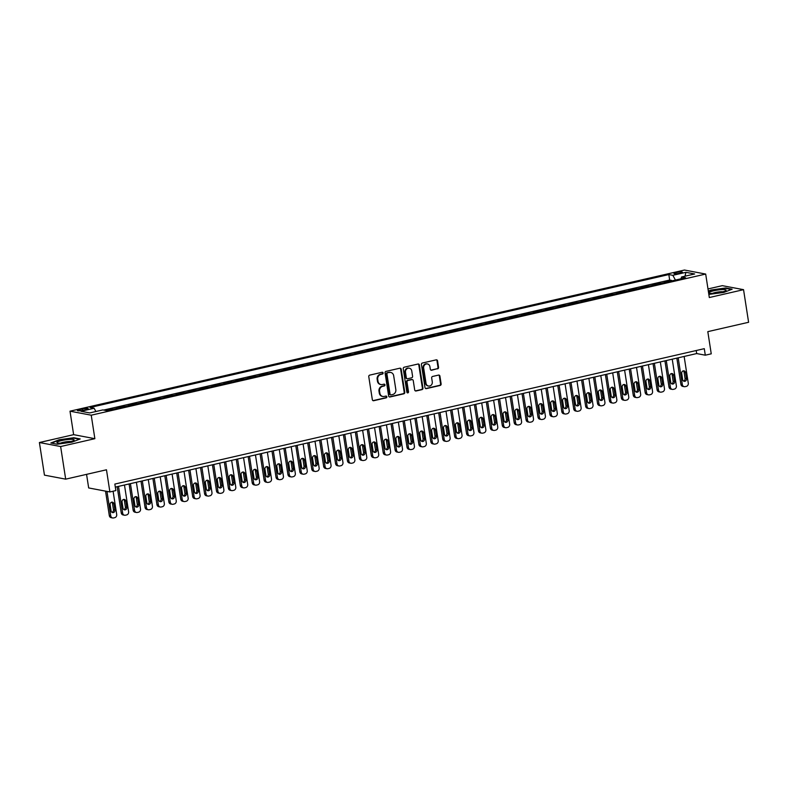 <?xml version="1.0" encoding="UTF-8"?>
<svg xmlns="http://www.w3.org/2000/svg" width="788" height="788" viewBox="0 0 788 788"><rect width="100%" height="100%" fill="white"/><g stroke="black" fill="none" stroke-linecap="round" stroke-linejoin="round"><path stroke-width="1.18" d="M383.116 372.97A0.916 0.827 100.7 0 0 382.16 372.261L369.739 375.118A1.31 1.182 100.7 0 0 368.774 376.664L372.34 399.713A1.31 1.182 100.7 0 0 373.709 400.718L386.12 397.871A0.916 0.827 100.7 0 0 386.159 396.069A0.916 0.827 100.7 0 0 385.844 396.078L384.239 396.443A4.196 3.782 100.7 0 1 379.865 393.212L379.57 391.291A4.196 3.782 100.7 0 1 382.673 386.327L384.278 385.962A0.916 0.827 100.7 0 0 384.308 384.16A0.916 0.827 100.7 0 0 384.002 384.17L382.397 384.534A4.196 3.782 100.7 0 1 378.023 381.303L377.728 379.383A4.196 3.782 100.7 0 1 380.831 374.418L382.436 374.054A0.916 0.827 100.7 0 0 383.116 372.97M380.978 384.564L380.407 384.455A4.196 3.782 100.7 0 1 377.442 381.195L377.147 379.274A4.196 3.782 100.7 0 1 380.259 374.31L381.865 373.945A0.916 0.827 100.7 0 0 382.17 372.261M372.98 400.639A1.31 1.182 100.7 0 0 373.128 400.609L385.549 397.763A0.916 0.827 100.7 0 0 385.854 396.078M382.82 396.472L382.249 396.364A4.196 3.782 100.7 0 1 379.294 393.104L378.989 391.183A4.196 3.782 100.7 0 1 382.101 386.219L383.707 385.854A0.916 0.827 100.7 0 0 384.012 384.17M676.35 272.5A4.275 0.69 -8.8 0 0 673.967 273.505A4.275 0.69 -8.8 0 0 680.024 273.2A4.275 0.69 -8.8 0 0 682.418 272.195A4.275 0.69 -8.8 0 0 676.35 272.5M437.586 368.873A1.31 1.182 100.7 0 0 438.561 367.326L437.557 360.865A1.31 1.182 100.7 0 0 436.188 359.85L422.398 363.022A1.31 1.182 100.7 0 0 421.422 364.568L424.998 387.617A1.31 1.182 100.7 0 0 426.357 388.622L440.157 385.46A1.31 1.182 100.7 0 0 441.122 383.914L439.911 376.103A1.31 1.182 100.7 0 0 438.552 375.088L432.642 376.447A1.31 1.182 100.7 0 0 431.676 377.994L432.277 381.865A3.507 3.162 100.7 0 1 428.495 386.031A3.507 3.162 100.7 0 1 426.022 383.303L423.668 368.124A3.507 3.162 100.7 0 1 427.451 363.957A3.507 3.162 100.7 0 1 429.923 366.696L430.317 369.217A1.31 1.182 100.7 0 0 431.686 370.232L437.015 368.764A1.31 1.182 100.7 0 0 437.98 367.218L436.985 360.756A1.31 1.182 100.7 0 0 436.335 359.83M60.637 446.54L94.865 438.68L73.639 434.661L39.4 442.531L60.637 446.54L65.68 479.153L106.469 469.786L109.896 491.958L115.856 490.589L114.841 484.068L704.285 348.67L705.299 355.191L711.249 353.832L707.811 331.649L748.6 322.282L743.547 289.669L722.32 285.66L707.988 288.95M94.865 438.68L91.231 415.197L705.684 274.057L709.318 297.539L743.547 289.669M401.2 369.208A1.31 1.182 100.7 0 0 399.841 368.203L386.041 371.365A1.31 1.182 100.7 0 0 385.076 372.921L388.642 395.96A1.31 1.182 100.7 0 0 390.011 396.975L403.801 393.813A1.31 1.182 100.7 0 0 404.776 392.257L401.2 369.208L400.629 369.099A1.31 1.182 100.7 0 0 399.989 368.173M404.224 367.198L418.014 364.026A1.31 1.182 100.7 0 1 419.383 365.041L422.949 388.08A1.31 1.182 100.7 0 1 421.974 389.636L416.074 390.986A1.31 1.182 100.7 0 1 414.705 389.981L413.257 380.634A1.31 1.182 100.7 0 0 411.897 379.619L407.977 380.515A1.31 1.182 100.7 0 0 407.012 382.062L408.519 391.794A0.916 0.827 100.7 0 1 407.524 392.887A0.916 0.827 100.7 0 1 406.874 392.178L403.249 368.745A1.31 1.182 100.7 0 1 404.224 367.198M65.68 479.153L44.453 475.134L39.4 442.531M671.671 280.932L671.593 280.41L664.451 282.055L665.742 282.291M659.763 283.67L659.684 283.148L652.543 284.783L653.833 285.029M647.854 286.399L647.775 285.877L640.634 287.521L641.925 287.768M635.955 289.137L635.867 288.615L628.725 290.26L630.016 290.506M624.047 291.875L623.958 291.353L616.817 292.988L618.107 293.234M612.138 294.614L612.059 294.082L604.908 295.727L606.199 295.973M600.229 297.342L600.151 296.82L593 298.465L594.29 298.711M588.321 300.08L588.242 299.558L581.091 301.193L582.381 301.44M576.412 302.819L576.333 302.296L569.182 303.932L570.473 304.178M564.504 305.547L564.425 305.025L557.274 306.67L558.574 306.916M552.595 308.285L552.516 307.763L545.375 309.408L546.665 309.645M540.686 311.024L540.607 310.502L533.466 312.137L534.756 312.383M528.778 313.752L528.699 313.23L521.558 314.875L522.848 315.121M516.869 316.49L516.79 315.968L509.649 317.613L510.939 317.85M504.96 319.229L504.881 318.707L497.74 320.342L499.031 320.588M493.061 321.957L492.973 321.435L485.832 323.08L487.122 323.326M481.153 324.695L481.064 324.173L473.923 325.818L475.213 326.065M469.244 327.434L469.156 326.912L462.014 328.547L463.305 328.793M457.336 330.172L457.257 329.65L450.106 331.285L451.396 331.531M445.427 332.9L445.348 332.378L438.197 334.023L439.487 334.27M433.518 335.639L433.439 335.117L426.288 336.762L427.579 336.998M421.61 338.377L421.531 337.855L414.38 339.49L415.67 339.736M409.701 341.106L409.622 340.583L402.471 342.228L403.771 342.475M397.792 343.844L397.713 343.322L390.572 344.967L391.863 345.203M385.884 346.582L385.805 346.06L378.664 347.695L379.954 347.941M373.975 349.311L373.896 348.788L366.755 350.433L368.045 350.68M362.066 352.049L361.988 351.527L354.846 353.172L356.137 353.418M350.158 354.787L350.079 354.265L342.938 355.9L344.228 356.146M338.259 357.525L338.17 357.003L331.029 358.639L332.319 358.885M326.35 360.254L326.262 359.732L319.12 361.377L320.411 361.623M314.442 362.992L314.353 362.47L307.212 364.115L308.502 364.351M302.533 365.731L302.454 365.208L295.303 366.844L296.593 367.09M290.624 368.459L290.545 367.937L283.394 369.582L284.685 369.828M278.716 371.197L278.637 370.675L271.486 372.32L272.776 372.557M266.807 373.936L266.728 373.413L259.577 375.049L260.877 375.295M254.898 376.664L254.819 376.142L247.678 377.787L248.969 378.033M242.99 379.402L242.911 378.88L235.77 380.525L237.06 380.762M231.081 382.141L231.002 381.619L223.861 383.254L225.151 383.5M219.172 384.869L219.094 384.347L211.952 385.992L213.243 386.238M207.264 387.607L207.185 387.085L200.044 388.73L201.334 388.976M195.355 390.346L195.276 389.824L188.135 391.459L189.425 391.705M183.456 393.084L183.368 392.562L176.226 394.197L177.517 394.443M171.548 395.812L171.459 395.29L164.318 396.935L165.608 397.182M159.639 398.551L159.56 398.029L152.409 399.674L153.699 399.91M147.73 401.289L147.651 400.767L140.5 402.402L141.791 402.648M135.822 404.017L135.743 403.495L128.592 405.14L129.882 405.387M123.913 406.756L123.834 406.234L116.683 407.879L117.973 408.115M112.004 409.494L111.926 408.972L105.572 410.43M83.272 410.252L85.882 409.652A4.147 0.66 -8.8 0 0 88.207 408.676A4.147 0.66 -8.8 0 0 82.326 408.972L79.706 409.583A4.147 0.66 -8.8 0 0 77.391 410.548A4.147 0.66 -8.8 0 0 83.272 410.252M91.231 415.197L70.004 411.178L684.447 270.038L705.684 274.057M671.593 280.41L669.672 280.045L668.825 274.569L90.098 407.504L94.117 408.263L95.9 411.503M668.825 274.569L672.844 275.327L685.934 272.323L694.661 273.968L681.561 276.982L685.58 277.74L106.863 410.676L102.844 409.918L89.743 412.922L81.016 411.277L94.117 408.263M111.926 408.972L113.216 409.218M123.834 406.234L125.125 406.48M135.743 403.495L137.033 403.742M147.651 400.767L148.942 401.003M159.56 398.029L160.851 398.275M171.459 395.29L172.759 395.537M183.368 392.562L184.658 392.798M195.276 389.824L196.567 390.07M207.185 387.085L208.475 387.332M219.094 384.347L220.384 384.593M231.002 381.619L232.293 381.865M242.911 378.88L244.201 379.126M254.819 376.142L256.11 376.388M266.728 373.413L268.019 373.65M278.637 370.675L279.927 370.921M290.545 367.937L291.836 368.183M302.454 365.208L303.744 365.445M314.353 362.47L315.653 362.716M326.262 359.732L327.552 359.978M338.17 357.003L339.461 357.24M350.079 354.265L351.369 354.511M361.988 351.527L363.278 351.773M373.896 348.788L375.186 349.035M385.805 346.06L387.095 346.306M397.713 343.322L399.004 343.568M409.622 340.583L410.912 340.83M421.531 337.855L422.821 338.091M433.439 335.117L434.73 335.363M445.348 332.378L446.638 332.625M457.257 329.65L458.547 329.886M469.156 326.912L470.456 327.158M481.064 324.173L482.354 324.42M492.973 321.435L494.263 321.681M504.881 318.707L506.172 318.953M516.79 315.968L518.08 316.215M528.699 313.23L529.989 313.476M540.607 310.502L541.898 310.738M552.516 307.763L553.806 308.01M564.425 305.025L565.715 305.271M576.333 302.296L577.624 302.533M588.242 299.558L589.532 299.804M600.151 296.82L601.441 297.066M612.059 294.082L613.35 294.328M623.958 291.353L625.258 291.599M635.867 288.615L637.157 288.861M647.775 285.877L649.066 286.123M659.684 283.148L660.974 283.385M669.672 280.045L103.642 410.065M86.562 474.356L88.67 487.939L109.896 491.958M73.639 434.661L70.004 411.178M115.314 487.112L696.69 353.566L705.299 355.191M696.218 350.532L696.69 353.566M681.561 276.982L680.999 278.794M675.444 280.065L672.844 275.327M685.934 272.323L684.989 276.194M71.895 442.186L80.189 438.946L73.796 437.734L59.1 439.773L50.806 443.014L57.209 444.225L71.895 442.186M708.836 294.407L723.847 292.427L732.141 289.186L725.748 287.975L711.062 290.014L708.313 291.087M389.292 396.896A1.31 1.182 100.7 0 0 389.439 396.866L403.229 393.695A1.31 1.182 100.7 0 0 404.195 392.148L400.629 369.099M387.607 372.862A0.916 0.827 100.7 0 0 386.928 373.945L390.06 394.177A0.916 0.827 100.7 0 0 391.015 394.886L392.71 394.502A4.196 3.782 100.7 0 0 395.822 389.538L393.675 375.718A4.196 3.782 100.7 0 0 389.302 372.478L387.036 372.754A0.916 0.827 100.7 0 0 386.356 373.837L386.928 373.945M390.71 394.896L390.139 394.788A0.916 0.827 100.7 0 1 389.489 394.069L386.356 373.837M390.72 372.448L390.149 372.34A4.196 3.782 100.7 0 0 388.73 372.369L389.302 372.478M387.036 372.754L388.73 372.369M415.355 390.907A1.31 1.182 100.7 0 0 415.503 390.878L421.403 389.528A1.31 1.182 100.7 0 0 422.378 387.972L418.802 364.933A1.31 1.182 100.7 0 0 418.162 363.997M412.341 379.609L411.76 379.501A1.31 1.182 100.7 0 0 411.316 379.511L407.406 380.407A1.31 1.182 100.7 0 0 406.431 381.953L407.938 391.685L408.519 391.794M407.248 392.779A0.916 0.827 100.7 0 0 407.938 391.685M411.76 370.931A3.507 3.162 100.7 0 0 409.287 368.203A3.507 3.162 100.7 0 0 405.505 372.369L406.332 377.718A1.31 1.182 100.7 0 0 407.701 378.723L411.612 377.826A1.31 1.182 100.7 0 0 412.587 376.28L411.76 370.931M409.287 368.203L408.716 368.094A3.507 3.162 100.7 0 0 404.934 372.261L405.505 372.369M407.258 378.733L406.687 378.624A1.31 1.182 100.7 0 1 405.761 377.61L404.934 372.261M430.957 370.143A1.31 1.182 100.7 0 0 431.105 370.124L437.015 368.764M427.451 363.957L426.879 363.849A3.507 3.162 100.7 0 0 423.097 368.016L423.668 368.124M428.495 386.031L427.923 385.923A3.507 3.162 100.7 0 1 425.451 383.195L423.097 368.016M425.638 388.543A1.31 1.182 100.7 0 0 425.786 388.514L439.576 385.352A1.31 1.182 100.7 0 0 440.551 383.805L439.34 375.994A1.31 1.182 100.7 0 0 438.699 375.058M105.533 491.131L109.315 515.608A2.679 2.403 -79.3 0 0 111.207 517.686L112.635 517.962A2.679 2.403 100.7 0 0 113.541 517.943L114.733 517.667A2.679 2.403 100.7 0 0 116.703 514.515L113.098 491.229M112.635 517.962A2.679 2.403 100.7 0 1 110.753 515.874L106.961 491.407M111.916 512.308A2.137 1.921 100.7 0 0 113.472 509.787L112.507 503.532A2.137 1.921 100.7 0 0 111.689 502.153M114.91 510.063L113.935 503.798A2.137 1.921 100.7 0 0 110.133 504.675L111.098 510.939A2.137 1.921 100.7 0 0 112.605 512.604A2.137 1.921 100.7 0 0 114.91 510.063L113.472 509.787M61.809 440.531A8.688 1.389 -8.8 0 0 57.357 442.905A8.688 1.389 -8.8 0 0 69.265 441.95A8.688 1.389 -8.8 0 0 73.845 440.354A8.688 1.389 -8.8 0 0 71.009 439.33A8.688 1.389 -8.8 0 0 61.809 440.531M70.881 441.536A5.949 0.955 -8.8 0 0 63.227 442.304A5.949 0.955 -8.8 0 0 60.528 443.142M51.486 443.142L59.346 440.068L73.57 438.098L79.49 439.211M708.924 292.673A8.688 1.389 -8.8 0 0 709.308 293.146A8.688 1.389 -8.8 0 0 717.71 292.86A8.688 1.389 -8.8 0 0 725.797 290.595A8.688 1.389 -8.8 0 0 726.063 290.299A8.688 1.389 -8.8 0 0 718.134 289.984A8.688 1.389 -8.8 0 0 708.924 292.673M708.373 291.452L711.298 290.309L725.531 288.339L731.451 289.462M722.842 291.777A5.949 0.955 -8.8 0 0 717.592 292.082A5.949 0.955 -8.8 0 0 712.49 293.382M117.176 486.689L121.224 512.87A2.679 2.403 -79.3 0 0 123.115 514.948L124.543 515.224A2.679 2.403 100.7 0 0 125.45 515.204L126.641 514.928A2.679 2.403 100.7 0 0 128.611 511.776L124.474 485.004M124.543 515.224A2.679 2.403 100.7 0 1 122.662 513.146L118.515 486.373M123.824 509.57A2.137 1.921 100.7 0 0 125.381 507.058L124.415 500.794A2.137 1.921 100.7 0 0 123.588 499.425M126.819 507.324L125.844 501.06A2.137 1.921 100.7 0 0 122.041 501.936L123.007 508.201A2.137 1.921 100.7 0 0 124.514 509.866A2.137 1.921 100.7 0 0 126.819 507.324L125.381 507.058M129.084 483.95L133.133 510.131A2.679 2.403 -79.3 0 0 135.014 512.22L136.452 512.486A2.679 2.403 100.7 0 0 137.358 512.466L138.55 512.2A2.679 2.403 100.7 0 0 140.52 509.038L136.383 482.276M136.452 512.486A2.679 2.403 100.7 0 1 134.571 510.407L130.424 483.645M135.733 506.842A2.137 1.921 100.7 0 0 137.289 504.32L136.324 498.055A2.137 1.921 100.7 0 0 135.497 496.686M138.727 504.586L137.752 498.331A2.137 1.921 100.7 0 0 136.245 496.667A2.137 1.921 100.7 0 0 133.94 499.208L134.915 505.463A2.137 1.921 100.7 0 0 136.422 507.127A2.137 1.921 100.7 0 0 138.727 504.586L137.289 504.32M140.993 481.212L145.041 507.403A2.679 2.403 -79.3 0 0 146.923 509.481L148.361 509.757A2.679 2.403 100.7 0 0 149.267 509.738L150.449 509.462A2.679 2.403 100.7 0 0 152.429 506.3L148.292 479.537M148.361 509.757A2.679 2.403 100.7 0 1 146.479 507.669L142.333 480.907M147.642 504.103A2.137 1.921 100.7 0 0 149.198 501.582L148.233 495.327A2.137 1.921 100.7 0 0 147.405 493.948M150.636 501.858L149.661 495.593A2.137 1.921 100.7 0 0 148.154 493.928A2.137 1.921 100.7 0 0 145.849 496.47L146.824 502.734A2.137 1.921 100.7 0 0 148.331 504.399A2.137 1.921 100.7 0 0 150.636 501.858L149.198 501.582M152.892 478.483L156.95 504.665A2.679 2.403 -79.3 0 0 158.831 506.743L160.269 507.019A2.679 2.403 100.7 0 0 161.166 506.999L162.358 506.723A2.679 2.403 100.7 0 0 164.337 503.571L160.191 476.799M160.269 507.019A2.679 2.403 100.7 0 1 158.388 504.941L154.241 478.168M159.55 501.365A2.137 1.921 100.7 0 0 161.107 498.843L160.131 492.589A2.137 1.921 100.7 0 0 159.314 491.219M162.545 499.119L161.57 492.855A2.137 1.921 100.7 0 0 160.062 491.19A2.137 1.921 100.7 0 0 157.758 493.731L158.733 499.996A2.137 1.921 100.7 0 0 160.24 501.661A2.137 1.921 100.7 0 0 162.545 499.119L161.107 498.843M164.8 475.745L168.859 501.926A2.679 2.403 -79.3 0 0 170.74 504.015L172.178 504.281A2.679 2.403 100.7 0 0 173.074 504.261L174.266 503.985A2.679 2.403 100.7 0 0 176.246 500.833L172.099 474.071M172.178 504.281A2.679 2.403 100.7 0 1 170.297 502.202L166.15 475.43M171.459 498.627A2.137 1.921 100.7 0 0 173.015 496.115L172.04 489.85A2.137 1.921 100.7 0 0 171.223 488.481M174.444 496.381L173.478 490.126A2.137 1.921 100.7 0 0 171.971 488.461A2.137 1.921 100.7 0 0 169.666 491.003L170.641 497.258A2.137 1.921 100.7 0 0 174.444 496.381L173.015 496.115M176.709 473.007L180.767 499.198A2.679 2.403 -79.3 0 0 182.649 501.276L184.087 501.542A2.679 2.403 100.7 0 0 184.983 501.532L186.175 501.257A2.679 2.403 100.7 0 0 188.155 498.095L184.008 471.332M184.087 501.542A2.679 2.403 100.7 0 1 182.205 499.464L178.058 472.701M183.368 495.898A2.137 1.921 100.7 0 0 184.924 493.377L183.949 487.112A2.137 1.921 100.7 0 0 183.131 485.743M186.352 493.652L185.387 487.388A2.137 1.921 100.7 0 0 183.88 485.723A2.137 1.921 100.7 0 0 181.575 488.264L182.55 494.519A2.137 1.921 100.7 0 0 186.352 493.652L184.924 493.377M188.618 470.269L192.676 496.46A2.679 2.403 -79.3 0 0 194.557 498.538L195.995 498.814A2.679 2.403 100.7 0 0 196.892 498.794L198.083 498.518A2.679 2.403 100.7 0 0 200.063 495.366L195.917 468.594M195.995 498.814A2.679 2.403 100.7 0 1 194.104 496.736L189.967 469.963M195.276 493.16A2.137 1.921 100.7 0 0 196.833 490.638L195.857 484.384A2.137 1.921 100.7 0 0 195.04 483.005M198.261 490.914L197.296 484.65A2.137 1.921 100.7 0 0 195.788 482.985A2.137 1.921 100.7 0 0 193.484 485.526L194.449 491.791A2.137 1.921 100.7 0 0 195.956 493.455A2.137 1.921 100.7 0 0 198.261 490.914L196.833 490.638M200.526 467.54L204.584 493.721A2.679 2.403 -79.3 0 0 206.466 495.81L207.904 496.076A2.679 2.403 100.7 0 0 208.8 496.056L209.992 495.78A2.679 2.403 100.7 0 0 211.972 492.628L207.825 465.866M207.904 496.076A2.679 2.403 100.7 0 1 206.013 493.997L201.876 467.225M207.185 490.422A2.137 1.921 100.7 0 0 208.741 487.91L207.766 481.645A2.137 1.921 100.7 0 0 206.948 480.276M210.169 488.176L209.204 481.921A2.137 1.921 100.7 0 0 205.392 482.788L206.357 489.053A2.137 1.921 100.7 0 0 207.865 490.717A2.137 1.921 100.7 0 0 210.169 488.176L208.741 487.91M212.435 464.802L216.493 490.993A2.679 2.403 -79.3 0 0 218.374 493.071L219.813 493.337A2.679 2.403 100.7 0 0 220.709 493.318L221.901 493.052A2.679 2.403 100.7 0 0 223.881 489.89L219.734 463.127M219.813 493.337A2.679 2.403 100.7 0 1 217.921 491.259L213.784 464.496M219.094 487.693A2.137 1.921 100.7 0 0 220.64 485.172L219.675 478.907A2.137 1.921 100.7 0 0 218.857 477.538M222.078 485.447L221.113 479.183A2.137 1.921 100.7 0 0 219.606 477.518A2.137 1.921 100.7 0 0 217.301 480.059L218.266 486.314A2.137 1.921 100.7 0 0 222.078 485.447L220.64 485.172M224.344 462.064L228.402 488.255A2.679 2.403 -79.3 0 0 230.283 490.333L231.721 490.609A2.679 2.403 100.7 0 0 232.618 490.589L233.809 490.313A2.679 2.403 100.7 0 0 235.789 487.161L231.642 460.389M231.721 490.609A2.679 2.403 100.7 0 1 229.83 488.521L225.693 461.758M230.992 484.955A2.137 1.921 100.7 0 0 232.549 482.433L231.583 476.179A2.137 1.921 100.7 0 0 230.766 474.8M233.987 482.709L233.021 476.445A2.137 1.921 100.7 0 0 231.514 474.78A2.137 1.921 100.7 0 0 229.209 477.321L230.175 483.586A2.137 1.921 100.7 0 0 231.682 485.25A2.137 1.921 100.7 0 0 233.987 482.709L232.549 482.433M236.252 459.335L240.301 485.516A2.679 2.403 -79.3 0 0 242.192 487.595L243.62 487.87A2.679 2.403 100.7 0 0 244.526 487.851L245.718 487.575A2.679 2.403 100.7 0 0 247.698 484.423L243.551 457.651M243.62 487.87A2.679 2.403 100.7 0 1 241.739 485.792L237.592 459.02M242.901 482.217A2.137 1.921 100.7 0 0 244.457 479.705L243.492 473.44A2.137 1.921 100.7 0 0 242.674 472.071M245.895 479.971L244.93 473.706A2.137 1.921 100.7 0 0 243.423 472.042A2.137 1.921 100.7 0 0 241.118 474.583L242.083 480.847A2.137 1.921 100.7 0 0 243.591 482.512A2.137 1.921 100.7 0 0 245.895 479.971L244.457 479.705M248.161 456.597L252.209 482.778A2.679 2.403 -79.3 0 0 254.1 484.866L255.529 485.132A2.679 2.403 100.7 0 0 256.435 485.113L257.627 484.847A2.679 2.403 100.7 0 0 259.607 481.685L255.46 454.922M255.529 485.132A2.679 2.403 100.7 0 1 253.647 483.054L249.501 456.291M254.81 479.488A2.137 1.921 100.7 0 0 256.366 476.967L255.401 470.702A2.137 1.921 100.7 0 0 254.583 469.333M257.804 477.233L256.829 470.978A2.137 1.921 100.7 0 0 253.027 471.854L253.992 478.109A2.137 1.921 100.7 0 0 255.499 479.774A2.137 1.921 100.7 0 0 257.804 477.233L256.366 476.967M260.07 453.858L264.118 480.05A2.679 2.403 -79.3 0 0 266.009 482.128L267.437 482.404A2.679 2.403 100.7 0 0 268.344 482.384L269.535 482.108A2.679 2.403 100.7 0 0 271.505 478.956L267.368 452.184M267.437 482.404A2.679 2.403 100.7 0 1 265.556 480.316L261.409 453.553M266.718 476.75A2.137 1.921 100.7 0 0 268.275 474.228L267.309 467.974A2.137 1.921 100.7 0 0 266.492 466.594M269.713 474.504L268.738 468.239A2.137 1.921 100.7 0 0 264.935 469.116L265.901 475.381A2.137 1.921 100.7 0 0 267.408 477.045A2.137 1.921 100.7 0 0 269.713 474.504L268.275 474.228M271.978 451.13L276.027 477.311A2.679 2.403 -79.3 0 0 277.918 479.39L279.346 479.665A2.679 2.403 100.7 0 0 280.252 479.646L281.444 479.37A2.679 2.403 100.7 0 0 283.414 476.218L279.277 449.446M279.346 479.665A2.679 2.403 100.7 0 1 277.465 477.587L273.318 450.815M278.627 474.012A2.137 1.921 100.7 0 0 280.183 471.5L279.218 465.235A2.137 1.921 100.7 0 0 278.391 463.866M281.621 471.766L280.646 465.501A2.137 1.921 100.7 0 0 279.139 463.836A2.137 1.921 100.7 0 0 276.834 466.378L277.809 472.642A2.137 1.921 100.7 0 0 279.316 474.307A2.137 1.921 100.7 0 0 281.621 471.766L280.183 471.5M283.887 448.392L287.935 474.573A2.679 2.403 -79.3 0 0 289.817 476.661L291.255 476.927A2.679 2.403 100.7 0 0 292.161 476.907L293.343 476.641A2.679 2.403 100.7 0 0 295.323 473.48L291.186 446.717M291.255 476.927A2.679 2.403 100.7 0 1 289.373 474.849L285.226 448.086M290.536 471.273A2.137 1.921 100.7 0 0 292.092 468.761L291.127 462.497A2.137 1.921 100.7 0 0 290.299 461.128M293.53 469.027L292.555 462.773A2.137 1.921 100.7 0 0 291.048 461.108A2.137 1.921 100.7 0 0 288.743 463.649L289.718 469.904A2.137 1.921 100.7 0 0 291.225 471.569A2.137 1.921 100.7 0 0 293.53 469.027L292.092 468.761M295.796 445.653L299.844 471.845A2.679 2.403 -79.3 0 0 301.725 473.923L303.163 474.199A2.679 2.403 100.7 0 0 304.07 474.179L305.251 473.903A2.679 2.403 100.7 0 0 307.231 470.741L303.094 443.979M303.163 474.199A2.679 2.403 100.7 0 1 301.282 472.111L297.135 445.348M302.444 468.545A2.137 1.921 100.7 0 0 304.001 466.023L303.035 459.759A2.137 1.921 100.7 0 0 302.208 458.389M305.439 466.299L304.464 460.034A2.137 1.921 100.7 0 0 302.956 458.37A2.137 1.921 100.7 0 0 300.652 460.911L301.627 467.176A2.137 1.921 100.7 0 0 303.134 468.84A2.137 1.921 100.7 0 0 305.439 466.299L304.001 466.023M307.694 442.915L311.752 469.106A2.679 2.403 -79.3 0 0 313.634 471.185L315.072 471.46A2.679 2.403 100.7 0 0 315.968 471.441L317.16 471.165A2.679 2.403 100.7 0 0 319.14 468.013L314.993 441.241M315.072 471.46A2.679 2.403 100.7 0 1 313.191 469.382L309.044 442.61M314.353 465.806A2.137 1.921 100.7 0 0 315.909 463.285L314.934 457.03A2.137 1.921 100.7 0 0 314.116 455.651M317.347 463.561L316.372 457.296A2.137 1.921 100.7 0 0 314.865 455.631A2.137 1.921 100.7 0 0 312.56 458.173L313.535 464.437A2.137 1.921 100.7 0 0 315.042 466.102A2.137 1.921 100.7 0 0 317.347 463.561L315.909 463.285M319.603 440.187L323.661 466.368A2.679 2.403 -79.3 0 0 325.543 468.456L326.981 468.722A2.679 2.403 100.7 0 0 327.877 468.702L329.069 468.427A2.679 2.403 100.7 0 0 331.049 465.275L326.902 438.512M326.981 468.722A2.679 2.403 100.7 0 1 325.099 466.644L320.952 439.871M326.262 463.068A2.137 1.921 100.7 0 0 327.818 460.556L326.843 454.292A2.137 1.921 100.7 0 0 326.025 452.923M329.246 460.822L328.281 454.568A2.137 1.921 100.7 0 0 324.469 455.434L325.444 461.699A2.137 1.921 100.7 0 0 329.246 460.822L327.818 460.556M331.512 437.448L335.57 463.639A2.679 2.403 -79.3 0 0 337.451 465.718L338.889 465.984A2.679 2.403 100.7 0 0 339.786 465.964L340.977 465.698A2.679 2.403 100.7 0 0 342.957 462.536L338.81 435.774M338.889 465.984A2.679 2.403 100.7 0 1 336.998 463.905L332.861 437.143M338.17 460.34A2.137 1.921 100.7 0 0 339.726 457.818L338.751 451.554A2.137 1.921 100.7 0 0 337.934 450.184M341.155 458.094L340.189 451.829A2.137 1.921 100.7 0 0 338.682 450.165A2.137 1.921 100.7 0 0 336.377 452.706L337.343 458.961A2.137 1.921 100.7 0 0 341.155 458.094L339.726 457.818M343.42 434.71L347.478 460.901A2.679 2.403 -79.3 0 0 349.36 462.98L350.798 463.255A2.679 2.403 100.7 0 0 351.694 463.236L352.886 462.96A2.679 2.403 100.7 0 0 354.866 459.808L350.719 433.036M350.798 463.255A2.679 2.403 100.7 0 1 348.907 461.167L344.77 434.405M350.079 457.601A2.137 1.921 100.7 0 0 351.635 455.08L350.66 448.825A2.137 1.921 100.7 0 0 349.842 447.446M353.063 455.356L352.098 449.091A2.137 1.921 100.7 0 0 350.591 447.426A2.137 1.921 100.7 0 0 348.286 449.968L349.251 456.232A2.137 1.921 100.7 0 0 350.759 457.897A2.137 1.921 100.7 0 0 353.063 455.356L351.635 455.08M355.329 431.982L359.387 458.163A2.679 2.403 -79.3 0 0 361.268 460.241L362.707 460.517A2.679 2.403 100.7 0 0 363.603 460.497L364.795 460.222A2.679 2.403 100.7 0 0 366.775 457.07L362.628 430.297M362.707 460.517A2.679 2.403 100.7 0 1 360.815 458.439L356.678 431.666M361.988 454.863A2.137 1.921 100.7 0 0 363.544 452.351L362.569 446.087A2.137 1.921 100.7 0 0 361.751 444.718M364.972 452.617L364.007 446.363A2.137 1.921 100.7 0 0 360.195 447.229L361.16 453.494A2.137 1.921 100.7 0 0 362.667 455.159A2.137 1.921 100.7 0 0 364.972 452.617L363.544 452.351M367.238 429.243L371.296 455.434A2.679 2.403 -79.3 0 0 373.177 457.513L374.615 457.779A2.679 2.403 100.7 0 0 375.512 457.759L376.703 457.493A2.679 2.403 100.7 0 0 378.683 454.331L374.536 427.569M374.615 457.779A2.679 2.403 100.7 0 1 372.724 455.7L368.587 428.938M373.886 452.135A2.137 1.921 100.7 0 0 375.443 449.613L374.477 443.349A2.137 1.921 100.7 0 0 373.66 441.979M376.881 449.879L375.915 443.624A2.137 1.921 100.7 0 0 374.408 441.96A2.137 1.921 100.7 0 0 372.103 444.501L373.069 450.756A2.137 1.921 100.7 0 0 374.576 452.42A2.137 1.921 100.7 0 0 376.881 449.879L375.443 449.613M379.146 426.505L383.204 452.696A2.679 2.403 -79.3 0 0 385.086 454.774L386.514 455.05A2.679 2.403 100.7 0 0 387.42 455.031L388.612 454.755A2.679 2.403 100.7 0 0 390.592 451.603L386.445 424.831M386.514 455.05A2.679 2.403 100.7 0 1 384.633 452.962L380.486 426.2M385.795 449.396A2.137 1.921 100.7 0 0 387.351 446.875L386.386 440.62A2.137 1.921 100.7 0 0 385.568 439.241M388.789 447.151L387.824 440.886A2.137 1.921 100.7 0 0 386.317 439.221A2.137 1.921 100.7 0 0 384.012 441.763L384.977 448.027A2.137 1.921 100.7 0 0 386.484 449.692A2.137 1.921 100.7 0 0 388.789 447.151L387.351 446.875M391.055 423.777L395.103 449.958A2.679 2.403 -79.3 0 0 396.994 452.036L398.423 452.312A2.679 2.403 100.7 0 0 399.329 452.292L400.521 452.016A2.679 2.403 100.7 0 0 402.501 448.864L398.354 422.092M398.423 452.312A2.679 2.403 100.7 0 1 396.541 450.234L392.394 423.461M397.704 446.658A2.137 1.921 100.7 0 0 399.26 444.146L398.295 437.882A2.137 1.921 100.7 0 0 397.477 436.513M400.698 444.412L399.733 438.148A2.137 1.921 100.7 0 0 398.216 436.483A2.137 1.921 100.7 0 0 395.921 439.024L396.886 445.289A2.137 1.921 100.7 0 0 398.393 446.954A2.137 1.921 100.7 0 0 400.698 444.412L399.26 444.146M402.964 421.038L407.012 447.22A2.679 2.403 -79.3 0 0 408.903 449.308L410.331 449.574A2.679 2.403 100.7 0 0 411.238 449.554L412.429 449.288A2.679 2.403 100.7 0 0 414.399 446.126L410.262 419.364M410.331 449.574A2.679 2.403 100.7 0 1 408.45 447.495L404.303 420.733M409.612 443.93A2.137 1.921 100.7 0 0 411.169 441.408L410.203 435.143A2.137 1.921 100.7 0 0 409.386 433.774M412.607 441.674L411.631 435.419A2.137 1.921 100.7 0 0 407.829 436.296L408.795 442.551A2.137 1.921 100.7 0 0 410.302 444.215A2.137 1.921 100.7 0 0 412.607 441.674L411.169 441.408M414.872 418.3L418.921 444.491A2.679 2.403 -79.3 0 0 420.812 446.569L422.24 446.845A2.679 2.403 100.7 0 0 423.146 446.826L424.338 446.55A2.679 2.403 100.7 0 0 426.308 443.388L422.171 416.625M422.24 446.845A2.679 2.403 100.7 0 1 420.359 444.757L416.212 417.995M421.521 441.191A2.137 1.921 100.7 0 0 423.077 438.67L422.112 432.405A2.137 1.921 100.7 0 0 421.284 431.036M424.515 438.946L423.54 432.681A2.137 1.921 100.7 0 0 419.738 433.558L420.703 439.822A2.137 1.921 100.7 0 0 422.21 441.487A2.137 1.921 100.7 0 0 424.515 438.946L423.077 438.67M426.781 415.571L430.829 441.753A2.679 2.403 -79.3 0 0 432.72 443.831L434.149 444.107A2.679 2.403 100.7 0 0 435.055 444.087L436.247 443.811A2.679 2.403 100.7 0 0 438.217 440.659L434.08 413.887M434.149 444.107A2.679 2.403 100.7 0 1 432.267 442.029L428.12 415.256M433.43 438.453A2.137 1.921 100.7 0 0 434.986 435.931L434.021 429.677A2.137 1.921 100.7 0 0 433.193 428.308M436.424 436.207L435.449 429.943A2.137 1.921 100.7 0 0 433.942 428.278A2.137 1.921 100.7 0 0 431.637 430.819L432.612 437.084A2.137 1.921 100.7 0 0 434.119 438.749A2.137 1.921 100.7 0 0 436.424 436.207L434.986 435.931M438.689 412.833L442.738 439.014A2.679 2.403 -79.3 0 0 444.619 441.103L446.057 441.369A2.679 2.403 100.7 0 0 446.963 441.349L448.145 441.073A2.679 2.403 100.7 0 0 450.125 437.921L445.988 411.159M446.057 441.369A2.679 2.403 100.7 0 1 444.176 439.29L440.029 412.518M445.338 435.715A2.137 1.921 100.7 0 0 446.894 433.203L445.929 426.938A2.137 1.921 100.7 0 0 445.102 425.569M448.333 433.469L447.357 427.214A2.137 1.921 100.7 0 0 445.85 425.55A2.137 1.921 100.7 0 0 443.546 428.091L444.521 434.346A2.137 1.921 100.7 0 0 446.028 436.01A2.137 1.921 100.7 0 0 448.333 433.469L446.894 433.203M450.588 410.095L454.646 436.286A2.679 2.403 -79.3 0 0 456.528 438.364L457.966 438.63A2.679 2.403 100.7 0 0 458.862 438.62L460.054 438.345A2.679 2.403 100.7 0 0 462.034 435.183L457.887 408.42M457.966 438.63A2.679 2.403 100.7 0 1 456.085 436.552L451.938 409.79M457.247 432.986A2.137 1.921 100.7 0 0 458.803 430.465L457.828 424.2A2.137 1.921 100.7 0 0 457.01 422.831M460.241 430.74L459.266 424.476A2.137 1.921 100.7 0 0 457.759 422.811A2.137 1.921 100.7 0 0 455.454 425.353L456.429 431.607A2.137 1.921 100.7 0 0 460.241 430.74L458.803 430.465M462.497 407.357L466.555 433.548A2.679 2.403 -79.3 0 0 468.436 435.626L469.875 435.902A2.679 2.403 100.7 0 0 470.771 435.882L471.963 435.606A2.679 2.403 100.7 0 0 473.943 432.454L469.796 405.682M469.875 435.902A2.679 2.403 100.7 0 1 467.993 433.824L463.846 407.051M469.156 430.248A2.137 1.921 100.7 0 0 470.712 427.726L469.737 421.472A2.137 1.921 100.7 0 0 468.919 420.093M472.14 428.002L471.175 421.738A2.137 1.921 100.7 0 0 469.668 420.073A2.137 1.921 100.7 0 0 467.363 422.614L468.338 428.879A2.137 1.921 100.7 0 0 472.14 428.002L470.712 427.726M474.406 404.628L478.464 430.809A2.679 2.403 -79.3 0 0 480.345 432.898L481.783 433.164A2.679 2.403 100.7 0 0 482.68 433.144L483.871 432.868A2.679 2.403 100.7 0 0 485.851 429.716L481.704 402.954M481.783 433.164A2.679 2.403 100.7 0 1 479.902 431.085L475.755 404.313M481.064 427.51A2.137 1.921 100.7 0 0 482.62 424.998L481.645 418.733A2.137 1.921 100.7 0 0 480.828 417.364M484.049 425.264L483.083 419.009A2.137 1.921 100.7 0 0 479.271 419.876L480.247 426.141A2.137 1.921 100.7 0 0 484.049 425.264L482.62 424.998M486.314 401.89L490.372 428.081A2.679 2.403 -79.3 0 0 492.254 430.159L493.692 430.425A2.679 2.403 100.7 0 0 494.588 430.406L495.78 430.14A2.679 2.403 100.7 0 0 497.76 426.978L493.613 400.215M493.692 430.425A2.679 2.403 100.7 0 1 491.801 428.347L487.664 401.584M492.973 424.781A2.137 1.921 100.7 0 0 494.529 422.26L493.554 415.995A2.137 1.921 100.7 0 0 492.736 414.626M495.957 422.535L494.992 416.271A2.137 1.921 100.7 0 0 493.485 414.606A2.137 1.921 100.7 0 0 491.18 417.147L492.145 423.402A2.137 1.921 100.7 0 0 495.957 422.535L494.529 422.26M498.223 399.152L502.281 425.343A2.679 2.403 -79.3 0 0 504.162 427.421L505.6 427.697A2.679 2.403 100.7 0 0 506.497 427.677L507.689 427.401A2.679 2.403 100.7 0 0 509.669 424.249L505.522 397.477M505.6 427.697A2.679 2.403 100.7 0 1 503.709 425.609L499.572 398.846M504.881 422.043A2.137 1.921 100.7 0 0 506.438 419.521L505.463 413.267A2.137 1.921 100.7 0 0 504.645 411.888M507.866 419.797L506.901 413.533A2.137 1.921 100.7 0 0 505.394 411.868A2.137 1.921 100.7 0 0 503.089 414.409L504.054 420.674A2.137 1.921 100.7 0 0 505.561 422.338A2.137 1.921 100.7 0 0 507.866 419.797L506.438 419.521M510.131 396.423L514.19 422.604A2.679 2.403 -79.3 0 0 516.071 424.683L517.509 424.959A2.679 2.403 100.7 0 0 518.405 424.939L519.597 424.663A2.679 2.403 100.7 0 0 521.577 421.511L517.43 394.739M517.509 424.959A2.679 2.403 100.7 0 1 515.618 422.88L511.481 396.108M516.79 419.305A2.137 1.921 100.7 0 0 518.346 416.793L517.371 410.528A2.137 1.921 100.7 0 0 516.554 409.159M519.775 417.059L518.809 410.794A2.137 1.921 100.7 0 0 517.302 409.13A2.137 1.921 100.7 0 0 514.997 411.671L515.963 417.935A2.137 1.921 100.7 0 0 517.47 419.6A2.137 1.921 100.7 0 0 519.775 417.059L518.346 416.793M522.04 393.685L526.098 419.866A2.679 2.403 -79.3 0 0 527.98 421.954L529.418 422.22A2.679 2.403 100.7 0 0 530.314 422.201L531.506 421.935A2.679 2.403 100.7 0 0 533.486 418.773L529.339 392.01M529.418 422.22A2.679 2.403 100.7 0 1 527.527 420.142L523.39 393.379M528.689 416.576A2.137 1.921 100.7 0 0 530.245 414.055L529.28 407.79A2.137 1.921 100.7 0 0 528.462 406.421M531.683 414.321L530.718 408.066A2.137 1.921 100.7 0 0 529.211 406.401A2.137 1.921 100.7 0 0 526.906 408.942L527.871 415.197A2.137 1.921 100.7 0 0 529.378 416.862A2.137 1.921 100.7 0 0 531.683 414.321L530.245 414.055M533.949 390.946L537.997 417.138A2.679 2.403 -79.3 0 0 539.888 419.216L541.317 419.492A2.679 2.403 100.7 0 0 542.223 419.472L543.415 419.196A2.679 2.403 100.7 0 0 545.394 416.034L541.248 389.272M541.317 419.492A2.679 2.403 100.7 0 1 539.435 417.404L535.288 390.641M540.598 413.838A2.137 1.921 100.7 0 0 542.154 411.316L541.189 405.062A2.137 1.921 100.7 0 0 540.371 403.683M543.592 411.592L542.627 405.327A2.137 1.921 100.7 0 0 541.12 403.663A2.137 1.921 100.7 0 0 538.815 406.204L539.78 412.469A2.137 1.921 100.7 0 0 541.287 414.133A2.137 1.921 100.7 0 0 543.592 411.592L542.154 411.316M545.857 388.218L549.906 414.399A2.679 2.403 -79.3 0 0 551.797 416.478L553.225 416.754A2.679 2.403 100.7 0 0 554.131 416.734L555.323 416.458A2.679 2.403 100.7 0 0 557.303 413.306L553.156 386.534M553.225 416.754A2.679 2.403 100.7 0 1 551.344 414.675L547.197 387.903M552.506 411.1A2.137 1.921 100.7 0 0 554.062 408.578L553.097 402.323A2.137 1.921 100.7 0 0 552.28 400.954M555.501 408.854L554.535 402.589A2.137 1.921 100.7 0 0 553.018 400.925A2.137 1.921 100.7 0 0 550.723 403.466L551.689 409.73A2.137 1.921 100.7 0 0 553.196 411.395A2.137 1.921 100.7 0 0 555.501 408.854L554.062 408.578M557.766 385.48L561.814 411.661A2.679 2.403 -79.3 0 0 563.706 413.749L565.134 414.015A2.679 2.403 100.7 0 0 566.04 413.995L567.232 413.72A2.679 2.403 100.7 0 0 569.202 410.568L565.065 383.805M565.134 414.015A2.679 2.403 100.7 0 1 563.253 411.937L559.106 385.174M564.415 408.361A2.137 1.921 100.7 0 0 565.971 405.85L565.006 399.585A2.137 1.921 100.7 0 0 564.188 398.216M567.409 406.115L566.434 399.861A2.137 1.921 100.7 0 0 562.632 400.737L563.597 406.992A2.137 1.921 100.7 0 0 565.104 408.657A2.137 1.921 100.7 0 0 567.409 406.115L565.971 405.85M569.675 382.741L573.723 408.933A2.679 2.403 -79.3 0 0 575.614 411.011L577.043 411.277A2.679 2.403 100.7 0 0 577.949 411.267L579.141 410.991A2.679 2.403 100.7 0 0 581.111 407.829L576.974 381.067M577.043 411.277A2.679 2.403 100.7 0 1 575.161 409.199L571.014 382.436M576.323 405.633A2.137 1.921 100.7 0 0 577.88 403.111L576.915 396.847A2.137 1.921 100.7 0 0 576.087 395.478M579.318 403.387L578.343 397.122A2.137 1.921 100.7 0 0 574.541 397.999L575.506 404.264A2.137 1.921 100.7 0 0 577.013 405.928A2.137 1.921 100.7 0 0 579.318 403.387L577.88 403.111M581.583 380.003L585.632 406.194A2.679 2.403 -79.3 0 0 587.513 408.273L588.951 408.548A2.679 2.403 100.7 0 0 589.857 408.529L591.049 408.253A2.679 2.403 100.7 0 0 593.019 405.101L588.882 378.329M588.951 408.548A2.679 2.403 100.7 0 1 587.07 406.47L582.923 379.698M588.232 402.895A2.137 1.921 100.7 0 0 589.788 400.373L588.823 394.118A2.137 1.921 100.7 0 0 587.996 392.739M591.227 400.649L590.251 394.384A2.137 1.921 100.7 0 0 588.744 392.719A2.137 1.921 100.7 0 0 586.439 395.261L587.415 401.525A2.137 1.921 100.7 0 0 588.922 403.19A2.137 1.921 100.7 0 0 591.227 400.649L589.788 400.373M593.492 377.275L597.54 403.456A2.679 2.403 -79.3 0 0 599.422 405.544L600.86 405.81A2.679 2.403 100.7 0 0 601.766 405.79L602.948 405.515A2.679 2.403 100.7 0 0 604.928 402.363L600.791 375.6M600.86 405.81A2.679 2.403 100.7 0 1 598.979 403.732L594.832 376.959M600.141 400.156A2.137 1.921 100.7 0 0 601.697 397.644L600.732 391.38A2.137 1.921 100.7 0 0 599.904 390.011M603.135 397.91L602.16 391.656A2.137 1.921 100.7 0 0 598.348 392.522L599.323 398.787A2.137 1.921 100.7 0 0 600.83 400.452A2.137 1.921 100.7 0 0 603.135 397.91L601.697 397.644M605.391 374.536L609.449 400.728A2.679 2.403 -79.3 0 0 611.33 402.806L612.769 403.072A2.679 2.403 100.7 0 0 613.665 403.052L614.857 402.786A2.679 2.403 100.7 0 0 616.837 399.624L612.69 372.862M612.769 403.072A2.679 2.403 100.7 0 1 610.887 400.994L606.74 374.231M612.049 397.428A2.137 1.921 100.7 0 0 613.606 394.906L612.631 388.642A2.137 1.921 100.7 0 0 611.813 387.272M615.044 395.182L614.069 388.917A2.137 1.921 100.7 0 0 612.562 387.253A2.137 1.921 100.7 0 0 610.257 389.794L611.232 396.049A2.137 1.921 100.7 0 0 615.044 395.182L613.606 394.906M617.3 371.798L621.358 397.989A2.679 2.403 -79.3 0 0 623.239 400.068L624.677 400.343A2.679 2.403 100.7 0 0 625.573 400.324L626.765 400.048A2.679 2.403 100.7 0 0 628.745 396.896L624.598 370.124M624.677 400.343A2.679 2.403 100.7 0 1 622.796 398.255L618.649 371.493M623.958 394.69A2.137 1.921 100.7 0 0 625.514 392.168L624.539 385.913A2.137 1.921 100.7 0 0 623.722 384.534M626.943 392.444L625.977 386.179A2.137 1.921 100.7 0 0 624.47 384.514A2.137 1.921 100.7 0 0 622.165 387.056L623.141 393.32A2.137 1.921 100.7 0 0 626.943 392.444L625.514 392.168M629.208 369.07L633.266 395.251A2.679 2.403 -79.3 0 0 635.148 397.329L636.586 397.605A2.679 2.403 100.7 0 0 637.482 397.585L638.674 397.31A2.679 2.403 100.7 0 0 640.654 394.158L636.507 367.385M636.586 397.605A2.679 2.403 100.7 0 1 634.704 395.527L630.558 368.754M635.867 391.951A2.137 1.921 100.7 0 0 637.423 389.439L636.448 383.175A2.137 1.921 100.7 0 0 635.63 381.806M638.851 389.705L637.886 383.451A2.137 1.921 100.7 0 0 634.074 384.317L635.049 390.582A2.137 1.921 100.7 0 0 638.851 389.705L637.423 389.439M641.117 366.331L645.175 392.522A2.679 2.403 -79.3 0 0 647.056 394.601L648.494 394.867A2.679 2.403 100.7 0 0 649.391 394.847L650.583 394.581A2.679 2.403 100.7 0 0 652.562 391.419L648.416 364.657M648.494 394.867A2.679 2.403 100.7 0 1 646.603 392.788L642.466 366.026M647.775 389.223A2.137 1.921 100.7 0 0 649.332 386.701L648.357 380.437A2.137 1.921 100.7 0 0 647.539 379.067M650.76 386.967L649.795 380.712A2.137 1.921 100.7 0 0 648.288 379.048A2.137 1.921 100.7 0 0 645.983 381.589L646.948 387.844A2.137 1.921 100.7 0 0 648.465 389.508A2.137 1.921 100.7 0 0 650.76 386.967L649.332 386.701M653.025 363.593L657.084 389.784A2.679 2.403 -79.3 0 0 658.965 391.863L660.403 392.138A2.679 2.403 100.7 0 0 661.299 392.119L662.491 391.843A2.679 2.403 100.7 0 0 664.471 388.691L660.324 361.919M660.403 392.138A2.679 2.403 100.7 0 1 658.512 390.05L654.375 363.288M659.684 386.484A2.137 1.921 100.7 0 0 661.24 383.963L660.265 377.708A2.137 1.921 100.7 0 0 659.448 376.329M662.669 384.239L661.703 377.974A2.137 1.921 100.7 0 0 660.196 376.309A2.137 1.921 100.7 0 0 657.891 378.851L658.857 385.115A2.137 1.921 100.7 0 0 660.364 386.78A2.137 1.921 100.7 0 0 662.669 384.239L661.24 383.963M664.934 360.865L668.992 387.046A2.679 2.403 -79.3 0 0 670.874 389.124L672.312 389.4A2.679 2.403 100.7 0 0 673.208 389.38L674.4 389.105A2.679 2.403 100.7 0 0 676.38 385.953L672.233 359.18M672.312 389.4A2.679 2.403 100.7 0 1 670.421 387.322L666.284 360.549M671.593 383.746A2.137 1.921 100.7 0 0 673.139 381.234L672.174 374.97A2.137 1.921 100.7 0 0 671.356 373.601M674.577 381.5L673.612 375.236A2.137 1.921 100.7 0 0 672.105 373.571A2.137 1.921 100.7 0 0 669.8 376.112L670.765 382.377A2.137 1.921 100.7 0 0 672.272 384.042A2.137 1.921 100.7 0 0 674.577 381.5L673.139 381.234M676.843 358.126L680.901 384.308A2.679 2.403 -79.3 0 0 682.782 386.396L684.22 386.662A2.679 2.403 100.7 0 0 685.117 386.642L686.309 386.376A2.679 2.403 100.7 0 0 688.288 383.214L684.142 356.452M684.22 386.662A2.679 2.403 100.7 0 1 682.329 384.583L678.192 357.821M683.491 381.018A2.137 1.921 100.7 0 0 685.048 378.496L684.082 372.231A2.137 1.921 100.7 0 0 683.265 370.862M686.486 378.762L685.521 372.507A2.137 1.921 100.7 0 0 684.014 370.843A2.137 1.921 100.7 0 0 681.709 373.384L682.674 379.639A2.137 1.921 100.7 0 0 684.181 381.303A2.137 1.921 100.7 0 0 686.486 378.762L685.048 378.496M79.893 410.775L79.706 409.583M82.553 410.4L82.326 408.972M380.259 374.31L380.831 374.418M377.147 379.274L377.728 379.383M377.442 381.195L378.023 381.303M383.707 385.854L384.278 385.962M382.101 386.219L382.673 386.327M378.989 391.183L379.57 391.291M379.294 393.104L379.865 393.212M385.549 397.763L386.12 397.871M373.128 400.609L373.709 400.718M381.865 373.945L382.436 374.054M404.195 392.148L404.776 392.257M403.229 393.695L403.801 393.813M389.439 396.866L390.011 396.975M389.489 394.069L390.06 394.177M418.802 364.933L419.383 365.041M422.378 387.972L422.949 388.08M421.403 389.528L421.974 389.636M415.503 390.878L416.074 390.986M411.316 379.511L411.897 379.619M407.406 380.407L407.977 380.515M406.431 381.953L407.012 382.062M405.761 377.61L406.332 377.718M431.105 370.124L431.686 370.232M425.451 383.195L426.022 383.303M439.34 375.994L439.911 376.103M440.551 383.805L441.122 383.914M439.576 385.352L440.157 385.46M425.786 388.514L426.357 388.622M436.985 360.756L437.557 360.865M437.98 367.218L438.561 367.326M110.753 515.874L109.315 515.608M112.507 503.532L113.935 503.798M122.662 513.146L121.224 512.87M124.415 500.794L125.844 501.06M134.571 510.407L133.133 510.131M136.324 498.055L137.752 498.331M146.479 507.669L145.041 507.403M148.233 495.327L149.661 495.593M158.388 504.941L156.95 504.665M160.131 492.589L161.57 492.855M170.297 502.202L168.859 501.926M172.04 489.85L173.478 490.126M182.205 499.464L180.767 499.198M183.949 487.112L185.387 487.388M194.104 496.736L192.676 496.46M195.857 484.384L197.296 484.65M206.013 493.997L204.584 493.721M207.766 481.645L209.204 481.921M217.921 491.259L216.493 490.993M219.675 478.907L221.113 479.183M229.83 488.521L228.402 488.255M231.583 476.179L233.021 476.445M241.739 485.792L240.301 485.516M243.492 473.44L244.93 473.706M253.647 483.054L252.209 482.778M255.401 470.702L256.829 470.978M265.556 480.316L264.118 480.05M267.309 467.974L268.738 468.239M277.465 477.587L276.027 477.311M279.218 465.235L280.646 465.501M289.373 474.849L287.935 474.573M291.127 462.497L292.555 462.773M301.282 472.111L299.844 471.845M303.035 459.759L304.464 460.034M313.191 469.382L311.752 469.106M314.934 457.03L316.372 457.296M325.099 466.644L323.661 466.368M326.843 454.292L328.281 454.568M336.998 463.905L335.57 463.639M338.751 451.554L340.189 451.829M348.907 461.167L347.478 460.901M350.66 448.825L352.098 449.091M360.815 458.439L359.387 458.163M362.569 446.087L364.007 446.363M372.724 455.7L371.296 455.434M374.477 443.349L375.915 443.624M384.633 452.962L383.204 452.696M386.386 440.62L387.824 440.886M396.541 450.234L395.103 449.958M398.295 437.882L399.733 438.148M408.45 447.495L407.012 447.22M410.203 435.143L411.631 435.419M420.359 444.757L418.921 444.491M422.112 432.405L423.54 432.681M432.267 442.029L430.829 441.753M434.021 429.677L435.449 429.943M444.176 439.29L442.738 439.014M445.929 426.938L447.357 427.214M456.085 436.552L454.646 436.286M457.828 424.2L459.266 424.476M467.993 433.824L466.555 433.548M469.737 421.472L471.175 421.738M479.902 431.085L478.464 430.809M481.645 418.733L483.083 419.009M491.801 428.347L490.372 428.081M493.554 415.995L494.992 416.271M503.709 425.609L502.281 425.343M505.463 413.267L506.901 413.533M515.618 422.88L514.19 422.604M517.371 410.528L518.809 410.794M527.527 420.142L526.098 419.866M529.28 407.79L530.718 408.066M539.435 417.404L537.997 417.138M541.189 405.062L542.627 405.327M551.344 414.675L549.906 414.399M553.097 402.323L554.535 402.589M563.253 411.937L561.814 411.661M565.006 399.585L566.434 399.861M575.161 409.199L573.723 408.933M576.915 396.847L578.343 397.122M587.07 406.47L585.632 406.194M588.823 394.118L590.251 394.384M598.979 403.732L597.54 403.456M600.732 391.38L602.16 391.656M610.887 400.994L609.449 400.728M612.631 388.642L614.069 388.917M622.796 398.255L621.358 397.989M624.539 385.913L625.977 386.179M634.704 395.527L633.266 395.251M636.448 383.175L637.886 383.451M646.603 392.788L645.175 392.522M648.357 380.437L649.795 380.712M658.512 390.05L657.084 389.784M660.265 377.708L661.703 377.974M670.421 387.322L668.992 387.046M672.174 374.97L673.612 375.236M682.329 384.583L680.901 384.308M684.082 372.231L685.521 372.507"/></g></svg>
